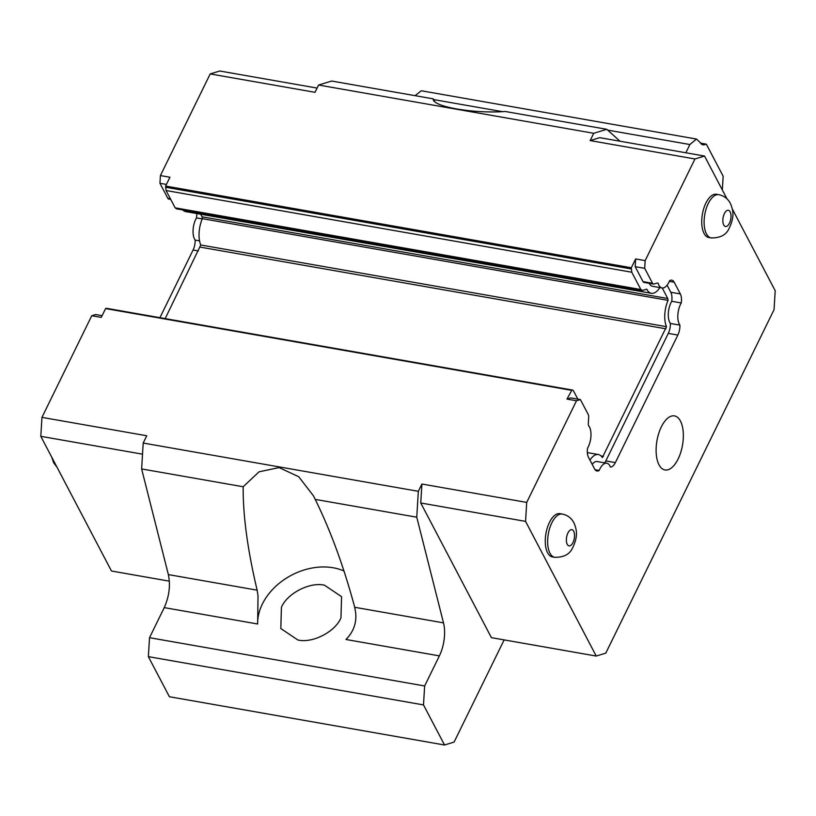 <?xml version="1.0" encoding="UTF-8"?>
<svg xmlns="http://www.w3.org/2000/svg" width="816" height="816" viewBox="0 0 816 816"><rect width="100%" height="100%" fill="white"/><g stroke="black" fill="none" stroke-linecap="round" stroke-linejoin="round"><path stroke-width="1.22" d="M732.34 209.039L775.2 290.731L774.047 309.682L605.798 653.126L596.231 656.054L525.565 521.373L526.708 502.411L576.504 400.768L580.4 399.585L588.254 414.559A4.121 1.948 -80 0 1 588.683 417.221L588.346 422.617A10.975 5.192 100 0 0 588.377 425.432A14.402 6.803 -80 0 1 587.53 448.219A10.975 5.192 100 0 0 588.458 457.225L594.599 468.945A10.975 5.192 100 0 0 596.996 471.005A10.975 5.192 100 0 0 599.199 470.455A14.402 6.803 -80 0 1 606.757 463.213A14.402 6.803 -80 0 1 610.399 467.038A10.975 5.192 100 0 0 615.356 462.611L677.841 335.06A10.975 5.192 100 0 0 679.912 325.135A14.402 6.803 -80 0 1 679.33 324.187A14.402 6.803 -80 0 1 681.258 302.95A10.975 5.192 100 0 0 680.34 293.933L674.189 282.224A10.975 5.192 100 0 0 671.803 280.163A10.975 5.192 100 0 0 669.589 280.714A14.402 6.803 -80 0 1 662.031 287.956A14.402 6.803 -80 0 1 658.9 285.243A14.402 6.803 -80 0 1 658.073 283.162A10.975 5.192 100 0 0 657.89 283.121A10.975 5.192 100 0 0 656.645 283.203L653.922 284.039A4.121 1.948 -80 0 1 653.453 284.07A4.121 1.948 -80 0 1 652.555 283.305L644.701 268.331L645.17 260.61L694.967 158.967L704.534 156.05L726.995 198.849M649.25 283.336A14.402 6.803 100 0 0 649.363 283.57A14.402 6.803 100 0 0 652.504 286.283L662.031 287.956M694.967 158.967L590.152 140.576L593.722 133.294L318.587 85.027L315.017 92.31L210.202 73.93L160.405 175.573L169.942 177.245L165.617 186.058L631.319 267.76L635.644 258.937L635.174 266.659L643.028 281.632A4.121 1.948 100 0 0 643.926 282.397L653.453 284.07M631.319 267.76L631.768 272.228L640.846 289.527L642.529 290.435L641.957 290.476L176.246 208.784M182.713 209.916A20.584 9.731 100 0 0 185.681 211.599L651.382 293.301A20.584 9.731 100 0 1 646.894 289.435A20.584 9.731 100 0 1 646.751 289.15L642.529 290.435M651.382 293.301A20.584 9.731 100 0 0 659.848 287.569M200.705 214.241L202.052 216.801L667.753 298.503L662.235 287.977M667.753 298.503L668.08 300.359A20.584 9.731 100 0 0 666.488 326.686L602.361 457.572A20.584 9.731 100 0 0 598.352 454.522A20.584 9.731 100 0 0 589.968 460.122M577.84 399.136L573.577 391.007A5.08 2.397 -80 0 0 572.475 390.058A5.08 2.397 -80 0 0 571.894 390.099L566.977 399.095L570.874 397.912L580.4 399.585M606.757 463.213L597.23 461.55A14.402 6.803 100 0 0 592.171 464.314M604.687 462.856A10.975 5.192 100 0 0 605.819 460.938L615.356 462.611M677.841 335.06L668.304 333.387L605.819 460.938M668.304 333.387A10.975 5.192 100 0 0 670.385 323.462L679.912 325.135M681.258 302.95L671.731 301.277A14.402 6.803 100 0 0 669.803 322.514A14.402 6.803 100 0 0 670.385 323.462M671.731 301.277A10.975 5.192 100 0 0 670.803 292.271L667.09 285.182M704.055 233.396A21.95 10.373 100 0 0 708.839 237.517L711.215 237.935A21.95 10.373 -80 0 1 706.432 233.815A21.95 10.373 -80 0 1 706.207 208.712A21.95 10.373 -80 0 1 718.804 194.687L716.417 194.269A21.95 10.373 100 0 0 703.82 208.294A21.95 10.373 100 0 0 704.055 233.396M547.587 552.779A21.95 10.373 100 0 0 552.371 556.9L554.747 557.318A21.95 10.373 -80 0 1 549.974 553.197A21.95 10.373 -80 0 1 549.739 528.095A21.95 10.373 -80 0 1 562.336 514.07L559.96 513.652A21.95 10.373 100 0 0 547.363 527.677A21.95 10.373 100 0 0 547.587 552.779M659.012 464.804A27.438 12.964 100 0 0 664.989 469.955A27.438 12.964 100 0 0 680.738 452.421A27.438 12.964 100 0 0 680.442 421.046A27.438 12.964 100 0 0 674.475 415.895A27.438 12.964 100 0 0 658.726 433.429A27.438 12.964 100 0 0 659.012 464.804M526.708 502.411L421.903 484.031L418.333 491.314L143.198 443.047L146.768 435.764L41.953 417.374L91.749 315.731L101.276 317.404L105.59 308.581L571.302 390.283M576.504 400.768L566.977 399.095M595.099 469.741L599.199 470.455M572.475 390.058L106.774 308.356A5.08 2.397 100 0 0 106.192 308.397L105.59 308.581M165.617 186.058L166.066 190.526L175.144 207.825L176.827 208.743M635.644 258.937L645.17 260.61M635.174 266.659L644.701 268.331M668.08 300.359L202.378 218.668A20.584 9.731 100 0 0 200.777 244.984L666.488 326.686M200.777 244.984L165.189 318.607M202.052 216.801L202.378 218.668M590.152 140.576L599.719 137.659L704.534 156.05M596.231 656.054L491.416 637.663L420.75 502.982L525.565 521.373M420.75 502.982L421.903 484.031M593.722 133.294L606.788 129.305L505.247 111.486C473.443 113.873 431.909 106.58 433.194 98.848L331.653 81.039L318.587 85.027M685.858 152.765L689.887 144.534L696.466 139.046L421.331 90.77L415.058 95.666M504.145 639.897L454.094 742.07L444.526 744.998L169.391 696.731L148.359 656.645L149.512 637.694L164.251 607.614C169.208 596.445 170.585 585.439 168.361 574.597L141.627 468.935L243.168 486.754L259.039 471.821L279.072 467.578L298.717 476.728L313.466 495.853L315.211 499.392L416.762 517.201L418.333 491.314M143.198 443.047L141.627 468.935M91.749 315.731L95.645 314.537L102.122 315.68M444.526 744.998L423.494 704.912L424.646 685.96L439.385 655.88A27.438 12.964 100 0 0 443.496 622.863L416.762 517.201M701.372 144.248L704.361 144.769L706.34 144.167L723.16 176.225L722.333 189.965M704.361 144.769L702.8 144.881L696.466 139.046M606.788 129.305L620.007 141.219M169.361 581.165L111.466 571.006L40.8 436.325L142.525 454.175M40.8 436.325L41.953 417.374M170.717 199.39L168.698 199.033A4.121 1.948 -80 0 1 167.8 198.257L159.946 183.284L160.405 175.573M210.202 73.93L219.769 71.002L317.098 88.077M159.926 317.689L193.076 250.022A10.975 5.192 100 0 0 195.157 240.098A14.402 6.803 -80 0 1 194.565 239.149A14.402 6.803 -80 0 1 196.503 217.903A10.975 5.192 100 0 0 196.697 213.537M166.423 184.426L159.946 183.284M433.531 99.685L434.602 101.123M343.985 571.016A56.253 42.269 -27.7 0 0 262.364 604.034A56.253 42.269 -27.7 0 0 257.652 623.995L258.019 595.762L257.142 590.172C247.595 549.953 242.933 515.477 243.168 486.754M423.494 704.912L148.359 656.645M149.512 637.694L424.646 685.96M297.799 639.948L280.816 628.544L281.418 607.379C287.028 593.416 310.1 581.584 324.584 585.256L341.567 596.669L340.966 617.824C335.356 631.788 312.283 643.62 297.799 639.948M700.301 143.106L706.34 144.167M315.211 499.392C330.684 530.879 343.852 566.845 354.715 607.288L355.684 612.898C356.674 623.057 353.43 631.921 345.974 639.489L439.385 655.88M195.157 240.098L199.553 240.863M202.266 218.923L196.503 217.903M674.189 282.224L669.314 281.367M670.803 292.271L680.34 293.933M571.894 390.099L106.192 308.397M165.546 187.241L631.247 268.943M643.028 281.632L652.555 283.305M665.907 328.817L200.206 247.115M175.144 207.825L640.846 289.527M631.768 272.228L166.066 190.526M601.045 455.95L603.422 456.368M730.136 211.834A8.231 3.886 -80 0 1 729.443 223.207A8.231 3.886 -80 0 1 723.71 224.961A8.231 3.886 -80 0 1 724.394 213.588A8.231 3.886 -80 0 1 730.136 211.834M567.242 544.343A8.231 3.886 -80 0 1 567.936 532.97A8.231 3.886 -80 0 1 573.668 531.216A8.231 3.886 -80 0 1 572.975 542.589A8.231 3.886 -80 0 1 567.242 544.343M257.142 590.172L168.361 574.597M257.652 623.995L164.251 607.614M689.887 144.534L607.685 130.111M502.268 111.619L433.633 99.583M354.715 607.288L443.496 622.863M198.339 250.94L193.076 250.022M170.36 198.706L167.8 198.257M587.326 452.594L598.352 454.522M711.215 237.935C719.845 238.007 725.618 235.202 728.545 229.51C735.328 216.25 732.839 209.518 730.371 203.368C727.872 198.676 724.016 195.779 718.804 194.687M554.747 557.318C563.377 557.399 569.15 554.584 572.077 548.893C578.87 535.633 576.371 528.901 573.913 522.76C571.404 518.058 567.548 515.161 562.336 514.07M57.038 467.272L53.652 462.754L51.694 457.082"/></g></svg>
